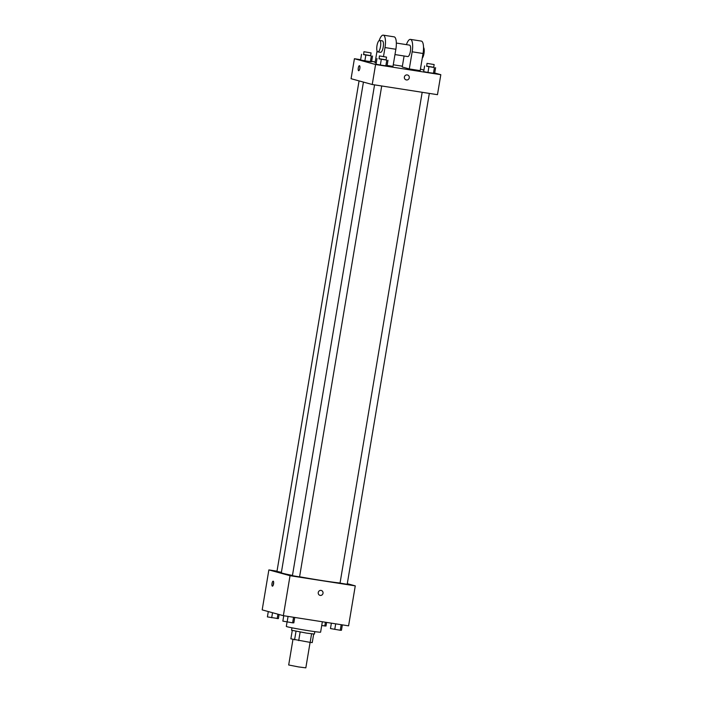 <?xml version="1.0" encoding="UTF-8"?>
<svg xmlns="http://www.w3.org/2000/svg" width="703" height="703" viewBox="0 0 703 703"><rect width="100%" height="100%" fill="white"/><g stroke="black" fill="none" stroke-linecap="round" stroke-linejoin="round"><path stroke-width="1.05" d="M292.966 639.405L288.687 664.985L298.573 666.927L305.831 667.85L310.093 642.384M311.578 633.842L310.146 642.393L312.246 642.595L313.679 634.071M310.146 642.393L290.866 638.825L292.263 630.486M300.137 632.05L298.705 640.609M296.016 631.294L294.583 639.844M314.83 631.628L314.426 634.062L306.526 633.113L291.56 630.231L291.973 627.805M287.07 621.962L286.323 626.426A17.382 0.58 9.5 0 0 287.167 626.751A17.382 0.58 9.5 0 0 306.104 630.319A17.382 0.58 9.5 0 0 320.612 632.155L322.361 621.76M347.282 583.683L355.27 585.863L348.583 625.846L283.353 615.679L262.184 609.888L268.871 569.905L277.017 571.179M355.27 585.863L290.04 575.695L283.353 615.679M318.248 592.541A2.531 2.408 -74.7 0 1 321.297 590.467A2.531 2.408 -74.7 0 1 322.949 593.552A2.531 2.408 -74.7 0 1 318.248 592.541M363.433 82.093L281.332 572.743A31.169 1.046 9.5 0 0 282.826 573.323A31.169 1.046 9.5 0 0 292.466 575.423M299.583 576.768A31.169 1.046 9.5 0 0 340.059 583.007M290.04 575.695L268.871 569.905M422.178 92.286L340.041 583.112L347.185 584.307L429.331 93.402M374.558 84.861L292.422 575.687L299.566 576.882L381.711 85.977M281.402 572.321L276.964 571.46L359.057 80.898M273.212 581.17A2.531 0.8 98.9 0 1 273.572 583.833A2.531 0.8 98.9 0 1 272.404 586.17A2.531 0.8 98.9 0 1 272.008 583.543A2.531 0.8 98.9 0 1 273.186 581.161A2.531 0.8 98.9 0 1 273.212 581.17M273.291 585.01A2.531 0.8 98.9 0 1 273.678 582.55M321.297 590.467A2.531 2.408 -74.7 0 1 322.949 593.552A2.531 2.408 -74.7 0 1 319.962 595.362M434.709 73.015L440.816 74.685L437.468 94.677L372.239 84.501L351.069 78.71L354.417 58.718L360.648 59.693M279.073 614.501L278.388 618.614L267.404 616.9L268.291 611.557M277.922 614.185L277.184 618.605M272.536 612.717L271.692 617.744M326.605 622.419L325.999 626.039L321.719 625.547M325.436 622.234L324.795 626.03M294.742 617.454L293.836 622.832L292.633 622.832L282.852 621.118L283.757 615.74M293.564 617.269L292.633 622.832M288.072 616.408L287.14 621.97M342.352 624.879L341.456 630.257L340.252 630.257L330.472 628.552L331.368 623.166M341.183 624.695L340.252 630.257M335.691 623.833L334.76 629.396M370.63 55.642L363.486 54.43M363.943 51.714L363.636 54.632L370.613 55.765L371.087 52.91L363.943 51.714L371.087 52.91M372.528 56.02L371.571 61.732L364.875 60.871L360.586 60.019L361.544 54.307M371.325 56.012L370.367 61.723L360.586 60.019M365.832 55.159L364.875 60.871M386.079 59.869L378.943 58.657M379.4 55.932L379.093 58.859L386.061 59.983L386.545 57.128L379.4 55.932L386.545 57.128M387.986 60.247L387.028 65.959L380.332 65.098L376.043 64.245L377.001 58.534M386.782 60.238L385.824 65.95L376.043 64.245M381.29 59.386L380.332 65.098M433.698 67.295L426.563 66.082M427.011 63.367L426.712 66.284L433.681 67.418L434.155 64.562L427.011 63.367L434.155 64.562M435.596 67.673L434.647 73.384L427.951 72.523L423.663 71.671L424.612 65.959M434.401 67.664L433.443 73.376L423.663 71.671M428.909 66.811L427.951 72.523M359.453 65.695A2.531 0.8 -81.1 0 0 358.275 68.086A2.531 0.8 -81.1 0 0 358.671 70.713A2.531 0.8 98.9 0 1 358.266 68.086A2.531 0.8 98.9 0 1 359.444 65.695A2.531 0.8 98.9 0 1 359.831 68.411A2.531 0.8 98.9 0 1 358.671 70.704M440.816 74.685L375.587 64.509L372.239 84.501L351.069 78.71M375.587 64.509L354.417 58.718M371.632 61.407L375.2 61.961M393.258 64.781L402.38 66.205M420.429 69.105L423.927 70.063M407.309 74.949A2.531 2.408 -74.7 0 1 409.208 78.086A2.531 2.408 -74.7 0 1 406.22 79.896A2.531 2.408 -74.7 0 1 407.309 74.949M437.468 94.677L372.239 84.501M406.22 79.896A2.531 2.408 105.3 0 0 409.208 78.086A2.531 2.408 105.3 0 0 407.555 75.001M434.647 73.384L433.443 73.376M371.571 61.732L370.367 61.723M387.028 65.959L385.824 65.95M406.422 44.632A11.591 3.638 98.9 0 1 410.42 39.386L421.299 41.082A11.591 3.638 98.9 0 1 423.039 53.498L420.174 70.634L409.295 68.938L402.239 67.005L404.084 55.994M379.189 40.546A11.591 3.638 98.9 0 1 383.24 35.15L394.119 36.846A11.591 3.638 -81.1 0 1 395.859 49.263L392.995 66.398L387.107 65.476M376.237 63.094L375.059 62.769L377.045 50.924M396.334 43.059L409.533 45.115A5.791 1.819 98.9 0 1 409.594 45.124A5.791 1.819 98.9 0 1 410.42 51.222A5.791 1.819 98.9 0 1 407.749 56.565L394.972 54.57M410.42 39.386A11.591 3.638 98.9 0 1 412.169 51.802L409.295 68.938M379.638 40.449L382.353 40.871A5.791 1.819 98.9 0 1 382.414 40.888A5.791 1.819 98.9 0 1 383.24 46.978A5.791 1.819 98.9 0 1 380.569 52.321L377.845 51.899A5.791 1.819 98.9 0 1 376.949 45.897A5.791 1.819 98.9 0 1 379.638 40.449A5.791 1.819 98.9 0 1 379.699 40.466A5.791 1.819 98.9 0 1 380.525 46.556A5.791 1.819 98.9 0 1 377.845 51.899M383.24 35.15A11.591 3.638 98.9 0 1 384.989 47.567L383.495 56.504M422.257 58.182A5.791 1.819 -81.1 0 0 424.12 52.558A5.791 1.819 -81.1 0 0 423.514 47.461M395.859 49.263L384.989 47.567M423.039 53.498L412.169 51.802"/></g></svg>

